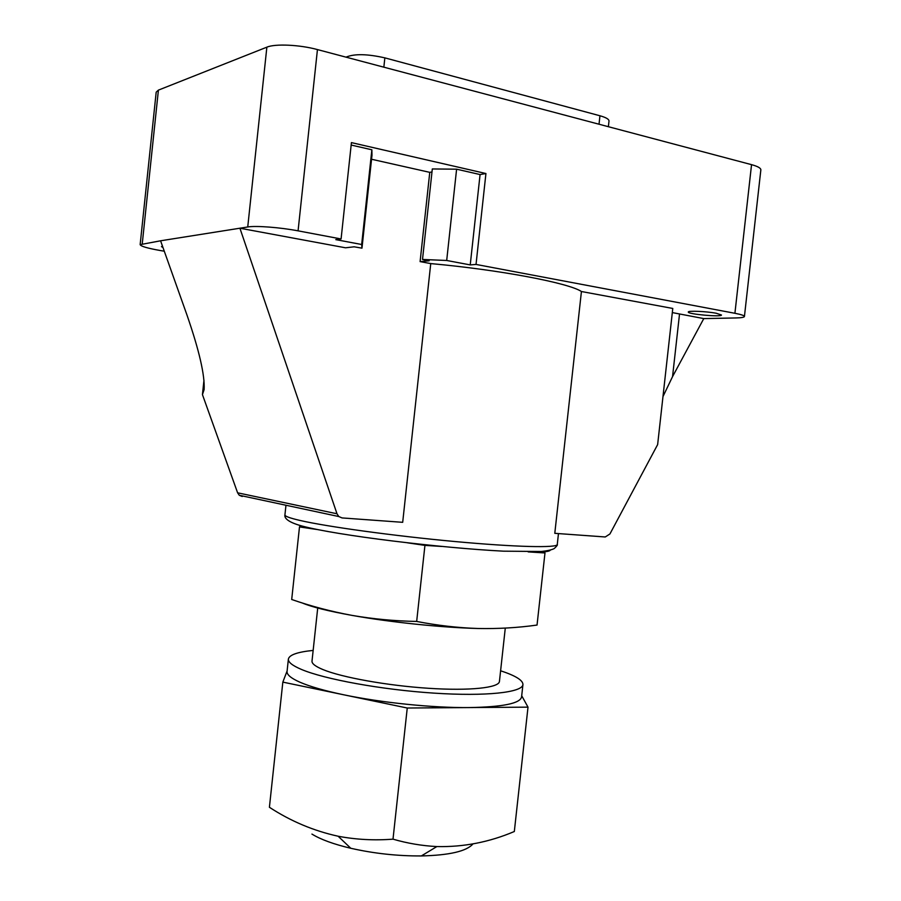 <?xml version="1.0" encoding="UTF-8"?>
<svg xmlns="http://www.w3.org/2000/svg" width="901" height="901" viewBox="0 0 901 901"><rect width="100%" height="100%" fill="white"/><g stroke="black" fill="none" stroke-linecap="round" stroke-linejoin="round"><path stroke-width="1.35" d="M528.166 551.896L544.981 552.955L537.041 625.057C517.827 627.76 498.118 628.898 477.89 628.493C457.854 627.828 437.447 625.474 416.667 621.442C394.48 621.014 372.969 619.01 352.156 615.417C331.365 611.576 311.217 606.272 291.699 599.492L299.492 526.916L300.191 526.083M299.492 526.916L317.017 529.495M416.667 621.442L424.934 545.387L407.5 542.819M424.934 545.387L441.749 546.445M544.981 552.955L543.483 551.908C547.65 551.536 549.914 550.939 550.297 550.139M341.085 238.968L298.073 230.847C280.211 227.412 255.749 225.543 247.741 226.973L239.914 228.212L336.997 513.773L338.799 516.543L342.053 517.929L402.691 522.321L430.746 263.588L420.103 261.617L429.18 260.806L422.513 259.454L432.311 168.96L456.604 169.185L480.075 174.557L485.932 173.533L351.424 142.606L341.085 238.968L335.803 239.632L361.673 244.498L361.977 248.158L354.138 246.806L345.545 247.798L239.914 228.212L160.581 240.792L187.036 315.215C199.234 350.512 204.932 375.3 204.122 389.559L202.443 394.604L237.605 492.813L239.261 495.257L242.234 496.496M202.443 394.604L203.964 380.256M581.427 291.519L554.791 533.324L605.258 536.973L609.932 533.955L657.64 444.598L672.777 308.457L581.427 291.519C569.117 283.083 500.596 269.928 430.746 263.588M371.55 159.252L429.766 172.35L420.103 261.617M716.239 313.255C706.497 311.352 687.767 310.541 688.296 312.028C687.294 314.156 721.915 317.287 721.476 315.012L716.239 313.255M672.315 312.591L703.782 318.594L735.689 317.952C741.275 317.828 744.192 317.343 744.429 316.51C744.395 315.575 741.219 314.505 734.912 313.289L476.032 264.432L470.232 264.905L446.693 260.479L422.513 259.454M662.978 396.575L672.551 376.618L703.782 318.594M162.473 246.119L161.493 246.615L163.002 247.606M160.581 240.792L140.151 244.644C140.804 246.3 147.584 248.282 160.524 250.568L164.286 251.21M744.429 316.51L760.849 169.906C760.906 168.127 757.809 166.37 751.547 164.658L317.445 49.578C299.706 44.723 275.109 43.597 266.865 47.167L158.407 90.123L156.188 92.15L140.151 244.644M485.932 173.533L476.032 264.432M429.766 172.35L431.984 171.933M456.604 169.185L446.693 260.479M480.075 174.557L470.232 264.905M351.165 145.05L371.865 149.791L361.673 244.498M371.865 149.791L371.978 155.287L361.977 248.158M317.715 608.029L312.005 661.086C311.757 663.609 315.395 666.425 322.907 669.556C341.862 677.428 387.407 685.638 428.628 688.296C469.905 690.999 499.053 687.79 499.436 681.449L505.281 628.098M302.06 602.893C311.487 606.914 328.178 611.092 352.156 615.417C389.93 622.197 441.546 627.558 477.89 628.493M313.154 650.409C297.544 651.986 289.289 654.881 288.388 659.07C288.061 662.122 292.352 665.557 301.249 669.353C324.281 679.219 381.619 689.715 433.809 693.117C486.089 696.574 522.546 692.464 522.94 684.546C522.952 680.266 515.507 675.671 500.607 670.772M288.388 659.07L287.059 671.425C286.721 674.646 290.989 678.228 299.864 682.181C309.876 686.539 324.45 690.729 343.585 694.761C381.202 702.69 432.784 707.938 469.241 707.578C502.826 706.981 520.271 703.433 521.578 696.901L522.94 684.546M287.104 670.986L282.835 682.113L407.252 708.017L528.009 707.15L521.702 695.741M528.009 707.15L514.325 831.51C489.333 842.153 463.508 847.177 436.85 846.568C422.04 845.814 407.421 843.347 393.005 839.158C374.354 840.599 356.064 839.631 338.123 836.229C313.649 830.857 290.741 821.205 269.41 807.285L282.835 682.113M393.005 839.158L407.252 708.017M311.937 834.089C320.7 839.484 333.652 844.214 350.804 848.28C374.028 853.517 397.532 856.074 421.341 855.939C449.464 855.252 466.673 851.242 472.969 843.933M608.378 126.703L609.008 121.038C609.031 119.225 606.013 117.468 599.953 115.767L384.851 57.867C367.54 53.97 354.757 53.666 346.491 56.966L346.153 57.18M336.997 513.773L237.605 492.813M734.912 313.289L751.547 164.658M298.073 230.847L317.445 49.578M247.741 226.973L266.865 47.167M142.257 243.698L158.407 90.123M672.551 376.618L679.512 314.145M557.269 544.486C557.775 544.846 556.762 546.209 554.228 548.563C551.874 549.824 547.56 550.804 541.31 551.491L503.535 551.175C440.724 547.954 337.357 535.543 301.835 525.981C286.597 521.814 284.299 517.501 284.93 514.91C284.784 516.228 289.75 518.064 299.83 520.406C326.477 526.612 393.681 535.892 454.701 541.512C515.811 547.155 557.494 548.056 557.269 544.486L558.462 533.583M599.953 115.767L599.019 124.225M384.851 57.867L383.849 67.181M338.799 516.543L239.261 495.257M284.93 514.91L285.966 505.247M421.341 855.939L436.85 846.58M350.804 848.28L338.123 836.229"/></g></svg>
